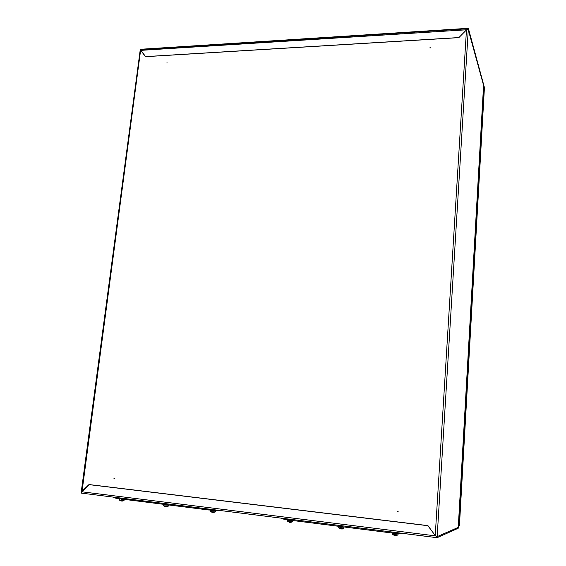 <?xml version="1.0" encoding="UTF-8"?>
<svg xmlns="http://www.w3.org/2000/svg" width="566" height="566" viewBox="0 0 566 566"><rect width="100%" height="100%" fill="white"/><g stroke="black" fill="none" stroke-linecap="round" stroke-linejoin="round"><path stroke-width="0.85" d="M430.379 47.763L429.778 47.891L430.379 47.763M167.274 62.925L166.779 62.953L167.274 62.925M397.997 511.89L397.841 511.247M398.146 511.629L397.502 511.459L398.146 511.629M114.459 478.369L113.929 478.312L114.459 478.369M436.245 536.299L435.65 535.811L437.157 536.639L458.262 527.356L437.157 536.639L435.233 535.57L427.924 525.609L89.011 484.546L81.249 491.96L81.355 492.738M81.638 492.052L81.249 491.96L140.156 50.431L140.807 50.551L145.533 56.678L458.842 37.646L466.469 29.892L468.273 29.729L483.576 85.374L468.323 28.873L483.619 84.617L483.513 86.513M145.596 56.621L140.446 49.659L140.368 50.402M483.534 86.103L483.555 85.699M483.576 85.409L458.311 526.543M436.301 536.335L436.938 536.412M114.417 478.157L114.403 478.518M398.082 511.388L397.728 511.537L398.146 511.664M430.33 47.912L429.976 48.06M468.323 28.873L484.715 88.614L468.358 28.3L468.323 28.873L466.717 29.665L458.828 37.646M466.745 29.779L140.658 50.374M82.02 491.578L140.58 50.466M458.807 37.561L145.568 56.6M458.495 526.656L458.205 528.269L437.094 537.7L437.157 536.639M436.881 537.672L81.278 493.106L81.794 491.79L89.513 484.623L427.946 525.63M435.636 535.804L437.094 537.7M89.039 484.637L427.875 525.708L435.473 535.875L81.794 491.79M468.358 28.3L140.517 49.277L140.467 49.659M484.744 88.112L484.729 88.607M484.715 88.614L484.729 89.018M484.107 88.841L484.737 88.812L484.277 90.242M484.248 89.336L484.708 89.315M483.449 87.638L484.27 90.327L483.725 88.508L458.778 524.618L458.425 524.576M483.774 87.624L484.298 89.704M459.337 524.385L458.418 524.724M459.443 525.361L459.493 524.463L459.443 525.361L458.715 525.68L458.771 524.767M458.715 525.68L458.361 525.637M484.248 90.581L459.5 524.286M459.5 524.314L458.778 524.618M400.48 533.087L391.813 532.061L391.962 533.009C398.259 533.703 402.575 533.915 404.916 533.639M404.485 533.589C401.697 533.83 397.502 533.625 391.905 532.974L288.83 520.027L288.596 519.135L280.984 518.123M281.352 518.187C281.408 518.704 283.899 519.319 288.823 520.027L391.927 533.002M292.601 521.795L287.726 521.364M292.516 520.494L289.467 520.522L287.761 520.119L289.042 520.069M287.655 521.18L289.474 522.319M289.403 522.234L292.707 521.668L287.67 521.13L287.761 520.175M291.172 522.376L290.068 522.347M343.76 528.396L338.772 527.929M342.678 526.868L343.951 527.236L340.682 527.102L338.793 526.649L340.095 526.606M338.694 527.738L339.904 528.63M340.555 528.842L343.866 528.269L338.709 527.689L338.786 526.705M342.472 528.969L341.234 528.955M397.926 535.111L392.804 534.594M396.794 533.54L398.103 533.922L394.912 533.788L392.818 533.292L394.148 533.257M396.625 535.677L393.986 535.323M215.717 509.945L208.09 509.046L208.43 509.952L221.716 510.695M221.285 510.645L208.309 509.916L118.846 498.681L118.513 497.825L112.011 496.955M118.846 498.681L208.352 509.945M215.285 511.975L210.722 511.664M214.464 510.631L215.667 510.949L212.229 510.808L210.778 510.461L212.017 510.412M213.799 512.662L212.399 512.57M215.568 511.869L212.894 512.598M168.116 506.145L163.616 505.855M167.331 504.83L168.512 505.134L165.003 504.992L163.68 504.674L164.911 504.624M166.546 506.832L167.09 506.655M168.406 506.046L165.279 506.747M166.984 506.775L165.711 506.761M123.77 500.422L119.341 500.153M124.096 499.339L120.629 498.95M122.178 501.101L122.758 500.931M124.074 500.323L121.06 500.96M122.638 501.044L121.365 501.023M435.233 535.57L466.469 29.892M437.171 536.448L468.259 29.885M458.262 527.356L483.576 85.374M484.27 90.327L484.312 89.577L484.263 90.312M288.872 520.055L282.392 518.746M289.042 520.055L291.405 520.416M291.391 520.416L289.184 520.204M292.707 521.611L292.799 520.656M340.109 526.472L342.671 526.925M342.515 526.981L340.237 526.748M343.873 528.212L343.951 527.236M394.155 533.222L396.794 533.596M396.639 533.653L394.29 533.398M398.032 534.92L392.74 534.354L392.811 533.356M118.902 498.703L114.53 497.825M212.031 510.299L214.464 510.673M214.479 510.49L212.172 510.532M215.667 510.949L215.561 511.926L212.13 511.791L210.672 511.438L210.771 510.511M164.932 504.469L167.324 504.872M167.338 504.766L165.498 504.957M168.512 505.134L168.406 506.096L164.89 505.962L163.574 505.636L163.68 504.723M120.636 498.901L123.013 499.205M123.027 499.24L121.152 499.254M124.187 499.431L124.074 500.372L120.501 500.231L119.299 499.941L119.412 499.042M467.58 28.781L140.446 49.659M81.278 493.106L436.754 537.629M484.758 88.169L484.729 88.671M484.263 90.454L459.507 524.314M398.103 533.922L398.032 534.976L395.415 535.662M392.726 534.403L394.728 535.57M118.839 498.674C115.966 498.349 114.176 497.854 113.462 497.196M210.658 511.487L212.25 512.478M163.56 505.679L165.116 506.648M119.284 499.983L120.806 500.917"/></g></svg>
